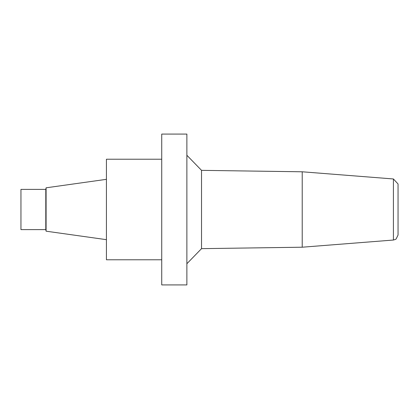 <?xml version="1.0" encoding="UTF-8"?>
<svg xmlns="http://www.w3.org/2000/svg" width="419" height="419" viewBox="0 0 419 419"><rect width="100%" height="100%" fill="white"/><g stroke="black" fill="none" stroke-linecap="round" stroke-linejoin="round"><path stroke-width="0.63" d="M398.05 183.978L398.05 235.022L396.138 238.966L395.484 239.406L393.415 240.035L302.219 247.21L302.219 171.79L393.415 178.965L398.05 183.978M302.219 171.79L201.529 170.35L201.529 248.65L302.219 247.21M201.529 248.65L186.874 263.729M186.874 284.92L186.874 134.08L161.734 134.08L161.734 284.92L186.874 284.92M45.797 229.612L20.95 229.612L20.95 189.388L45.797 189.388L45.797 229.612L46.09 231.12M106.426 179.332L46.09 187.812L46.09 231.188L106.426 239.668M161.734 159.22L106.426 159.22L106.426 259.78L161.734 259.78M393.415 240.035L393.415 178.965M201.529 170.35L186.874 155.271M45.797 189.388L46.09 187.88"/></g></svg>
